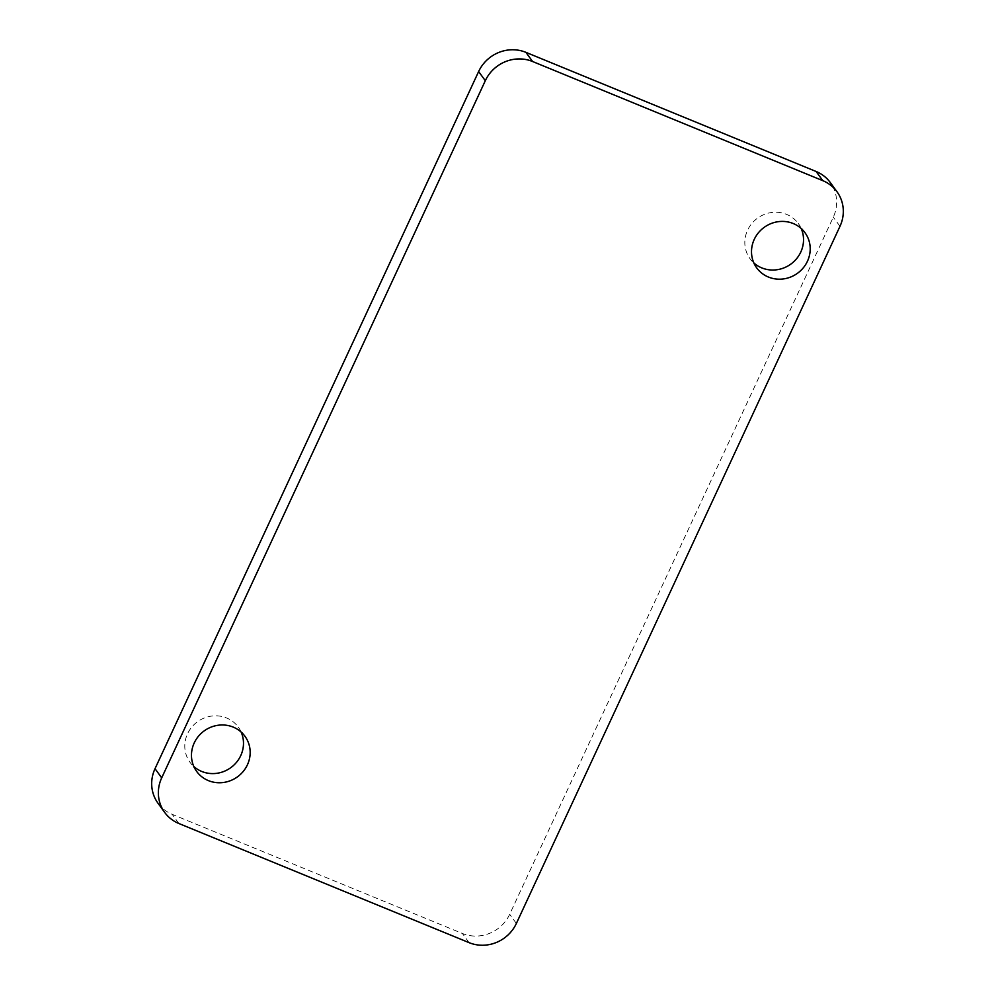 <?xml version="1.0" encoding="UTF-8"?>
<svg xmlns="http://www.w3.org/2000/svg" width="995" height="995" viewBox="0 0 995 995"><rect width="100%" height="100%" fill="white"/><g stroke="black" fill="none" stroke-linecap="round" stroke-linejoin="round"><path stroke-width="0.75" stroke-dasharray="4.97 3.73" d="M157.994 803.226A36.206 34.377 143.9 0 0 172.21 814.345L462.401 933.484A36.206 34.377 143.9 0 0 509.689 914.293L833.3 217.146A36.206 34.377 143.9 0 0 830.327 182.595M801.174 228.489A29.862 28.37 143.9 0 0 798.326 223.552A29.862 28.37 143.9 0 0 757.481 218.203A29.862 28.37 143.9 0 0 750.031 258.712A29.862 28.37 143.9 0 0 753.862 262.941M241.138 732.059A29.862 28.37 143.9 0 0 238.29 727.121A29.862 28.37 143.9 0 0 197.445 721.773A29.862 28.37 143.9 0 0 189.995 762.282A29.862 28.37 143.9 0 0 193.826 766.511M178.889 823.512L172.21 814.345M469.08 942.651L462.401 933.484M516.368 923.459L509.689 914.293M839.979 226.313L833.3 217.146M244.969 736.288L238.29 727.121M196.674 771.448L189.995 762.282M805.005 232.718L798.326 223.552M756.71 267.879L750.031 258.712"/><path stroke-width="1.49" d="M837.006 191.774L830.327 182.595A36.206 34.377 143.9 0 0 816.111 171.488L525.92 52.349A36.206 34.377 143.9 0 0 478.632 71.54L155.021 768.687A36.206 34.377 143.9 0 0 157.994 803.226L164.672 812.405A36.206 34.377 143.9 0 0 178.889 823.512L469.08 942.651A36.206 34.377 143.9 0 0 516.368 923.459L839.979 226.313A36.206 34.377 143.9 0 0 837.006 191.774A36.206 34.377 143.9 0 0 822.79 180.655L532.599 61.516A36.206 34.377 143.9 0 0 485.311 80.707L161.7 777.854A36.206 34.377 143.9 0 0 164.672 812.405M807.455 261.225A29.862 28.37 143.9 0 0 805.005 232.718A29.862 28.37 143.9 0 0 764.16 227.37A29.862 28.37 143.9 0 0 756.71 267.879A29.862 28.37 143.9 0 0 783.326 278.936A29.862 28.37 143.9 0 0 807.455 261.225M247.419 764.794A29.862 28.37 143.9 0 0 244.969 736.288A29.862 28.37 143.9 0 0 204.124 730.939A29.862 28.37 143.9 0 0 196.674 771.448A29.862 28.37 143.9 0 0 223.29 782.505A29.862 28.37 143.9 0 0 247.419 764.794M753.862 262.941A29.862 28.37 143.9 0 0 800.788 252.046A29.862 28.37 143.9 0 0 801.174 228.489M193.826 766.511A29.862 28.37 143.9 0 0 240.74 755.615A29.862 28.37 143.9 0 0 241.138 732.059M485.311 80.707L478.632 71.54M532.599 61.516L525.92 52.349M161.7 777.854L155.021 768.687M822.79 180.655L816.111 171.488"/></g></svg>
